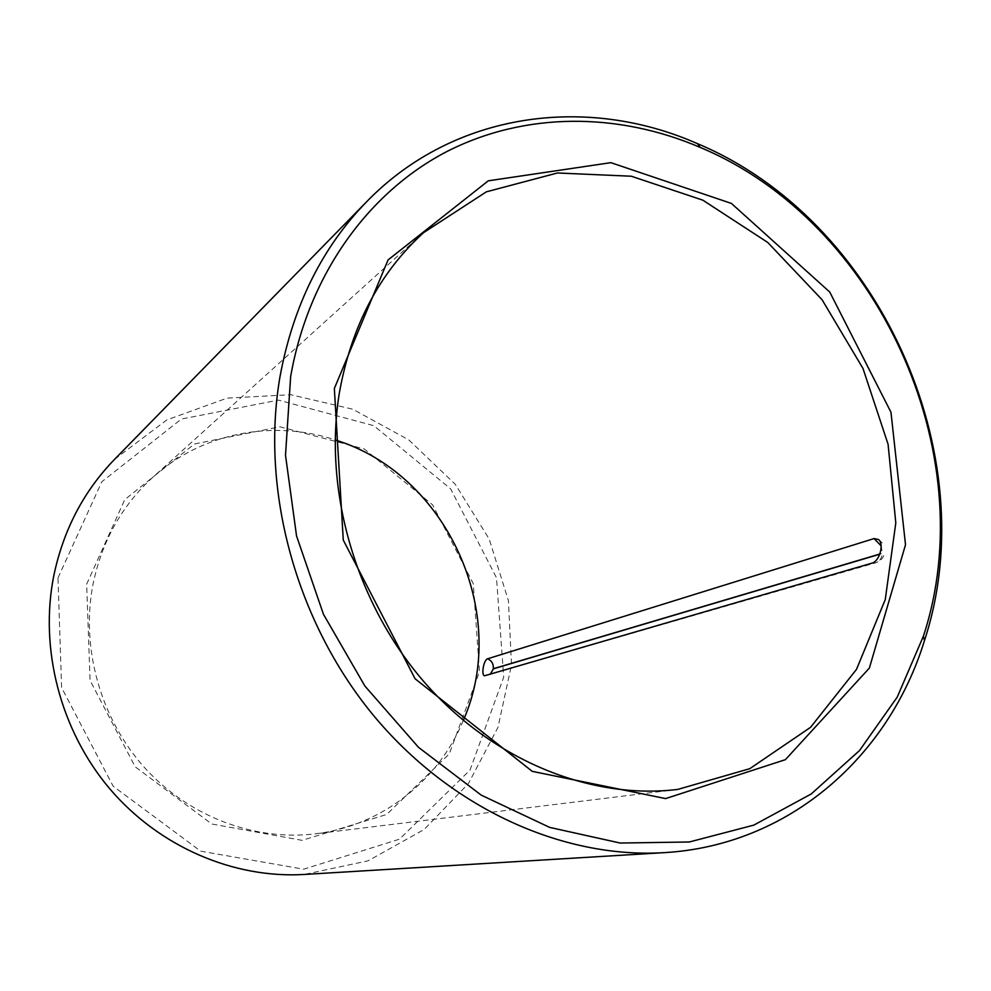 <?xml version="1.0" encoding="UTF-8"?>
<svg xmlns="http://www.w3.org/2000/svg" width="991" height="991" viewBox="0 0 991 991"><rect width="100%" height="100%" fill="white"/><g stroke="black" fill="none" stroke-linecap="round" stroke-linejoin="round"><path stroke-width="0.74" stroke-dasharray="4.96 3.72" d="M463.293 720.469C438.468 780.611 381.746 825.961 315.262 833.84C254.675 841.223 189.033 816.708 144.636 767.715C100.425 718.586 80.705 647.978 92.956 584.517C101.875 541.383 121.744 505.72 152.552 477.551C202.04 432.46 273.466 419.292 335.169 439.917M114.597 459.329L166.773 419.949L227.15 398.109L290.747 394.715L352.734 409.209L408.8 439.917L455.278 484.289L489.207 539.104L508.408 600.645L511.505 664.825L498.002 727.307L468.359 783.646L424.148 829.479L368.095 860.82L304.163 874.458M57.998 577.852L101.838 481.737L181.39 419.044L278.471 400.116L373.793 425.684L450.645 488.873L496.491 577.741L503.701 677.15L470.019 770.081L399.546 839.154L303.642 869.206L200.702 851.17L113.16 786.222L61.603 687.618L57.998 577.852M86.651 584.232L124.73 499.662L194.372 444.018L279.896 426.787L364.316 448.973L432.572 504.791L473.277 583.612L479.471 671.749L449.307 753.854L386.713 814.453L302.094 840.343L211.752 823.992L135.197 766.811L90.07 680.433L86.651 584.232M881.123 545.83L882.399 553.275L879.872 554.019M485.28 675.726L490.297 674.264M872.006 563.136L875.548 562.876C879.525 561.501 881.804 558.354 882.386 553.449L879.797 554.217M883.774 555.617C882.51 558.862 879.76 561.278 875.548 562.876L484.872 675.788M878.596 539.55L882.349 543.031M423.529 232.687L152.552 477.551M677.757 789.418L315.262 833.84"/><path stroke-width="1.49" d="M484.611 675.763L872.006 563.136C879.277 561.624 884.455 544.084 878.596 539.55L874.099 538.571L487.609 658.792C483.658 659.684 480.969 675.49 484.611 675.763L484.872 675.788M335.169 439.917C446.805 474.082 510.576 613.739 463.293 720.469M339.368 392.857C351.235 326.423 379.293 273.033 423.529 232.687L486.358 191.833L557.438 172.979L631.304 176.225L702.879 200.182L767.715 242.436L822.084 299.753L862.975 368.417L888.085 444.29L895.802 522.914L885.26 599.58L856.509 669.359L810.576 727.307L749.778 768.682L677.757 789.418C591.119 800.084 492.837 760.716 424.247 682.081C355.88 603.321 323.301 490.706 339.368 392.857M334.351 388.497L388.063 259.927L488.29 180.82L610.865 162.66L731.42 203.428L829.74 292.035L890.971 412.244L905.514 544.74L869.367 668.083L785.405 759.663L665.618 798.597L532.254 771.357L415.118 678.798L343.27 540.07L334.351 388.497M290.648 376.543C308.511 274.457 368.59 192.229 446.693 151.635C525.255 111.525 618.235 112.28 700.166 147.399C877.778 221.55 983.654 453.42 923.389 636.197L897.239 697.094L859.544 750.509L811.257 793.952L753.829 825.119L689.278 841.991L620.205 843.044L549.708 827.411L481.254 795.154L418.487 747.313L364.861 685.995L323.45 614.271L296.544 535.945L285.507 455.265L290.648 376.543M280.007 376.642C293.101 305.885 322.025 247.539 366.769 201.607C454.212 111.649 587.068 94.814 697.565 143.707C878.15 219.259 985.636 454.634 924.467 640.582C889.051 756.108 789.332 845.484 664.069 852.656C562.677 858.863 450.199 808.383 372.802 714.598C295.677 620.663 260.422 489.752 280.007 376.642M664.069 852.656L304.163 874.458C233.802 878.67 159.44 847.07 109.815 788.861C60.414 730.491 39.244 648.894 53.774 575.771C63.387 529.999 83.665 491.177 114.597 459.329L366.769 201.607M879.872 554.019L493.345 668.727C493.629 663.995 491.722 660.687 487.609 658.792M874.099 538.571L881.123 545.83M490.297 674.264L493.332 668.851L879.797 554.217M700.166 147.399L697.565 143.707M923.389 636.197L924.467 640.582"/></g></svg>
